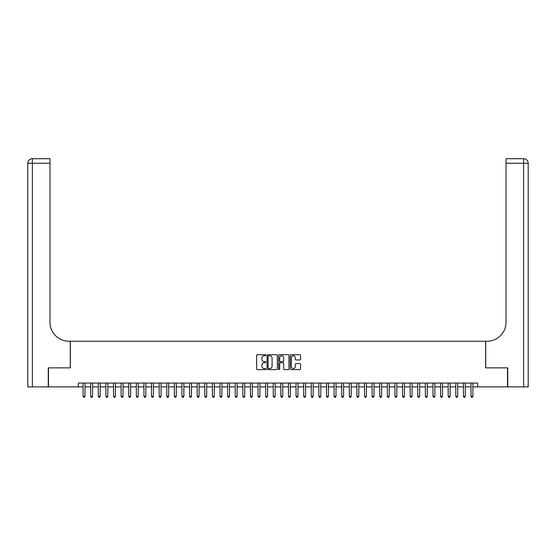 <?xml version="1.0" encoding="UTF-8"?>
<svg xmlns="http://www.w3.org/2000/svg" width="556" height="556" viewBox="0 0 556 556"><rect width="100%" height="100%" fill="white"/><g stroke="black" fill="none" stroke-linecap="round" stroke-linejoin="round"><path stroke-width="0.83" d="M265.831 355.214A0.521 0.521 0 0 0 265.309 354.693L257.372 354.693A0.744 0.744 0 0 0 256.629 355.444L256.629 368.878A0.744 0.744 0 0 0 257.372 369.629L265.309 369.629A0.521 0.521 0 0 0 265.831 369.101A0.521 0.521 0 0 0 265.309 368.579L264.281 368.579A2.391 2.391 0 0 1 261.89 366.195L261.89 365.07A2.391 2.391 0 0 1 264.281 362.686L265.309 362.686A0.521 0.521 0 0 0 265.831 362.158A0.521 0.521 0 0 0 265.309 361.636L264.281 361.636A2.391 2.391 0 0 1 261.89 359.245L261.89 358.127A2.391 2.391 0 0 1 264.281 355.743L265.309 355.743A0.521 0.521 0 0 0 265.831 355.214M299.816 359.961A0.744 0.744 0 0 0 300.567 359.211L300.567 355.444A0.744 0.744 0 0 0 299.816 354.693L291.01 354.693A0.744 0.744 0 0 0 290.26 355.444L290.26 368.878A0.744 0.744 0 0 0 291.01 369.629L299.816 369.629A0.744 0.744 0 0 0 300.567 368.878L300.567 364.326A0.744 0.744 0 0 0 299.816 363.582L296.049 363.582A0.744 0.744 0 0 0 295.305 364.326L295.305 366.585A1.995 1.995 0 0 1 293.304 368.579A1.995 1.995 0 0 1 291.309 366.585L291.309 357.737A1.995 1.995 0 0 1 293.304 355.743A1.995 1.995 0 0 1 295.305 357.737L295.305 359.211A0.744 0.744 0 0 0 296.049 359.961L299.816 359.961M78.34 386.879L48.49 386.879L48.49 367.863L70.355 367.863L70.355 341.245L485.645 341.245L485.645 367.863L507.51 367.863L507.51 386.879L477.66 386.879L477.66 383.077L78.34 383.077L78.34 386.879L83.094 386.879M277.347 355.444A0.744 0.744 0 0 0 276.603 354.693L267.79 354.693A0.744 0.744 0 0 0 267.047 355.444L267.047 368.878A0.744 0.744 0 0 0 267.79 369.629L276.603 369.629A0.744 0.744 0 0 0 277.347 368.878L277.347 355.444M279.397 354.693L288.21 354.693A0.744 0.744 0 0 1 288.953 355.444L288.953 368.878A0.744 0.744 0 0 1 288.21 369.629L284.443 369.629A0.744 0.744 0 0 1 283.692 368.878L283.692 363.429A0.744 0.744 0 0 0 282.948 362.686L280.446 362.686A0.744 0.744 0 0 0 279.696 363.429L279.696 369.101A0.521 0.521 0 0 1 279.175 369.629A0.521 0.521 0 0 1 278.653 369.101L278.653 355.444A0.744 0.744 0 0 1 279.397 354.693M84.998 386.879L90.704 386.879M92.602 386.879L98.308 386.879M100.212 386.879L105.911 386.879M107.815 386.879L113.521 386.879M115.419 386.879L121.125 386.879M123.029 386.879L128.735 386.879M130.632 386.879L136.338 386.879M138.242 386.879L143.941 386.879M145.846 386.879L151.552 386.879M153.449 386.879L159.155 386.879M161.059 386.879L166.765 386.879M168.663 386.879L174.369 386.879M176.273 386.879L181.972 386.879M183.876 386.879L189.582 386.879M191.479 386.879L197.185 386.879M199.09 386.879L204.789 386.879M206.693 386.879L212.399 386.879M214.296 386.879L220.002 386.879M221.907 386.879L227.612 386.879M229.51 386.879L235.216 386.879M237.12 386.879L242.819 386.879M244.723 386.879L250.429 386.879M252.327 386.879L258.033 386.879M259.937 386.879L265.643 386.879M267.54 386.879L273.246 386.879M275.15 386.879L280.849 386.879M282.754 386.879L288.46 386.879M290.357 386.879L296.063 386.879M297.967 386.879L303.673 386.879M305.571 386.879L311.277 386.879M313.181 386.879L318.88 386.879M320.784 386.879L326.49 386.879M328.387 386.879L334.093 386.879M335.998 386.879L341.704 386.879M343.601 386.879L349.307 386.879M351.211 386.879L356.91 386.879M358.815 386.879L364.521 386.879M366.418 386.879L372.124 386.879M374.028 386.879L379.727 386.879M381.631 386.879L387.337 386.879M389.235 386.879L394.941 386.879M396.845 386.879L402.551 386.879M404.448 386.879L410.154 386.879M412.059 386.879L417.758 386.879M419.662 386.879L425.368 386.879M427.265 386.879L432.971 386.879M434.875 386.879L440.581 386.879M442.479 386.879L448.185 386.879M450.089 386.879L455.788 386.879M457.692 386.879L463.398 386.879M465.296 386.879L471.002 386.879M472.906 386.879L477.66 386.879M268.611 355.743A0.521 0.521 0 0 0 268.089 356.264L268.089 368.058A0.521 0.521 0 0 0 268.611 368.579L269.695 368.579A2.391 2.391 0 0 0 272.086 366.195L272.086 358.127A2.391 2.391 0 0 0 269.695 355.743L268.611 355.743M283.692 357.772A1.995 1.995 0 0 0 281.697 355.777A1.995 1.995 0 0 0 279.696 357.772L279.696 360.893A0.744 0.744 0 0 0 280.446 361.636L282.948 361.636A0.744 0.744 0 0 0 283.692 360.893L283.692 357.772M84.998 383.077L84.998 396.31L83.094 396.31L83.094 383.077M84.998 396.31L84.429 397.304L83.664 397.304L83.094 396.31M48.261 367.863L70.278 367.863L70.278 341.245L68.986 341.245A19.015 19.015 0 0 1 49.971 322.23L49.971 163.262L32.366 163.262L32.366 386.879L48.261 386.879L48.261 367.863M32.366 386.879L27.8 386.879L27.8 163.262A4.566 4.566 0 0 1 32.366 158.696L49.971 158.696L49.971 163.262M49.971 158.696L32.366 158.696A4.566 4.566 0 0 0 27.8 163.262L32.366 163.262L32.366 158.696M68.986 341.245A19.015 19.015 0 0 1 49.971 322.23M523.634 386.879L523.634 163.262L528.2 163.262A4.566 4.566 0 0 0 523.634 158.696A4.566 4.566 0 0 1 528.2 163.262A4.566 4.566 0 0 0 523.634 158.696A4.566 4.566 0 0 1 528.2 163.262L528.2 386.879L507.739 386.879L507.739 367.863L485.722 367.863L485.722 341.245L487.014 341.245A19.015 19.015 0 0 0 506.029 322.23L506.029 158.696L523.634 158.696L506.029 158.696M487.014 341.245A19.015 19.015 0 0 0 506.029 322.23M92.602 383.077L92.602 396.31L90.704 396.31L90.704 383.077M92.602 396.31L92.032 397.304L91.274 397.304L90.704 396.31M100.212 383.077L100.212 396.31L98.308 396.31L98.308 383.077M100.212 396.31L99.642 397.304L98.878 397.304L98.308 396.31M107.815 383.077L107.815 396.31L105.911 396.31L105.911 383.077M107.815 396.31L107.245 397.304L106.481 397.304L105.911 396.31M115.419 383.077L115.419 396.31L113.521 396.31L113.521 383.077M115.419 396.31L114.849 397.304L114.091 397.304L113.521 396.31M123.029 383.077L123.029 396.31L121.125 396.31L121.125 383.077M123.029 396.31L122.459 397.304L121.694 397.304L121.125 396.31M130.632 383.077L130.632 396.31L128.735 396.31L128.735 383.077M130.632 396.31L130.062 397.304L129.305 397.304L128.735 396.31M138.242 383.077L138.242 396.31L136.338 396.31L136.338 383.077M138.242 396.31L137.666 397.304L136.908 397.304L136.338 396.31M145.846 383.077L145.846 396.31L143.941 396.31L143.941 383.077M145.846 396.31L145.276 397.304L144.511 397.304L143.941 396.31M153.449 383.077L153.449 396.31L151.552 396.31L151.552 383.077M153.449 396.31L152.879 397.304L152.122 397.304L151.552 396.31M161.059 383.077L161.059 396.31L159.155 396.31L159.155 383.077M161.059 396.31L160.489 397.304L159.725 397.304L159.155 396.31M168.663 383.077L168.663 396.31L166.765 396.31L166.765 383.077M168.663 396.31L168.093 397.304L167.335 397.304L166.765 396.31M176.273 383.077L176.273 396.31L174.369 396.31L174.369 383.077M176.273 396.31L175.696 397.304L174.938 397.304L174.369 396.31M183.876 383.077L183.876 396.31L181.972 396.31L181.972 383.077M183.876 396.31L183.306 397.304L182.542 397.304L181.972 396.31M191.479 383.077L191.479 396.31L189.582 396.31L189.582 383.077M191.479 396.31L190.91 397.304L190.152 397.304L189.582 396.31M199.09 383.077L199.09 396.31L197.185 396.31L197.185 383.077M199.09 396.31L198.52 397.304L197.755 397.304L197.185 396.31M206.693 383.077L206.693 396.31L204.789 396.31L204.789 383.077M206.693 396.31L206.123 397.304L205.366 397.304L204.789 396.31M214.296 383.077L214.296 396.31L212.399 396.31L212.399 383.077M214.296 396.31L213.726 397.304L212.969 397.304L212.399 396.31M221.907 383.077L221.907 396.31L220.002 396.31L220.002 383.077M221.907 396.31L221.337 397.304L220.572 397.304L220.002 396.31M229.51 383.077L229.51 396.31L227.612 396.31L227.612 383.077M229.51 396.31L228.94 397.304L228.182 397.304L227.612 396.31M237.12 383.077L237.12 396.31L235.216 396.31L235.216 383.077M237.12 396.31L236.55 397.304L235.786 397.304L235.216 396.31M244.723 383.077L244.723 396.31L242.819 396.31L242.819 383.077M244.723 396.31L244.153 397.304L243.396 397.304L242.819 396.31M252.327 383.077L252.327 396.31L250.429 396.31L250.429 383.077M252.327 396.31L251.757 397.304L250.999 397.304L250.429 396.31M259.937 383.077L259.937 396.31L258.033 396.31L258.033 383.077M259.937 396.31L259.367 397.304L258.603 397.304L258.033 396.31M267.54 383.077L267.54 396.31L265.643 396.31L265.643 383.077M267.54 396.31L266.97 397.304L266.213 397.304L265.643 396.31M275.15 383.077L275.15 396.31L273.246 396.31L273.246 383.077M275.15 396.31L274.581 397.304L273.816 397.304L273.246 396.31M282.754 383.077L282.754 396.31L280.849 396.31L280.849 383.077M282.754 396.31L282.184 397.304L281.419 397.304L280.849 396.31M290.357 383.077L290.357 396.31L288.46 396.31L288.46 383.077M290.357 396.31L289.787 397.304L289.03 397.304L288.46 396.31M297.967 383.077L297.967 396.31L296.063 396.31L296.063 383.077M297.967 396.31L297.397 397.304L296.633 397.304L296.063 396.31M305.571 383.077L305.571 396.31L303.673 396.31L303.673 383.077M305.571 396.31L305.001 397.304L304.243 397.304L303.673 396.31M313.181 383.077L313.181 396.31L311.277 396.31L311.277 383.077M313.181 396.31L312.604 397.304L311.846 397.304L311.277 396.31M320.784 383.077L320.784 396.31L318.88 396.31L318.88 383.077M320.784 396.31L320.214 397.304L319.45 397.304L318.88 396.31M328.387 383.077L328.387 396.31L326.49 396.31L326.49 383.077M328.387 396.31L327.818 397.304L327.06 397.304L326.49 396.31M335.998 383.077L335.998 396.31L334.093 396.31L334.093 383.077M335.998 396.31L335.428 397.304L334.663 397.304L334.093 396.31M343.601 383.077L343.601 396.31L341.704 396.31L341.704 383.077M343.601 396.31L343.031 397.304L342.274 397.304L341.704 396.31M351.211 383.077L351.211 396.31L349.307 396.31L349.307 383.077M351.211 396.31L350.634 397.304L349.877 397.304L349.307 396.31M358.815 383.077L358.815 396.31L356.91 396.31L356.91 383.077M358.815 396.31L358.245 397.304L357.48 397.304L356.91 396.31M366.418 383.077L366.418 396.31L364.521 396.31L364.521 383.077M366.418 396.31L365.848 397.304L365.09 397.304L364.521 396.31M374.028 383.077L374.028 396.31L372.124 396.31L372.124 383.077M374.028 396.31L373.458 397.304L372.694 397.304L372.124 396.31M381.631 383.077L381.631 396.31L379.727 396.31L379.727 383.077M381.631 396.31L381.062 397.304L380.304 397.304L379.727 396.31M389.235 383.077L389.235 396.31L387.337 396.31L387.337 383.077M389.235 396.31L388.665 397.304L387.907 397.304L387.337 396.31M396.845 383.077L396.845 396.31L394.941 396.31L394.941 383.077M396.845 396.31L396.275 397.304L395.511 397.304L394.941 396.31M404.448 383.077L404.448 396.31L402.551 396.31L402.551 383.077M404.448 396.31L403.878 397.304L403.121 397.304L402.551 396.31M412.059 383.077L412.059 396.31L410.154 396.31L410.154 383.077M412.059 396.31L411.489 397.304L410.724 397.304L410.154 396.31M419.662 383.077L419.662 396.31L417.758 396.31L417.758 383.077M419.662 396.31L419.092 397.304L418.334 397.304L417.758 396.31M427.265 383.077L427.265 396.31L425.368 396.31L425.368 383.077M427.265 396.31L426.695 397.304L425.938 397.304L425.368 396.31M434.875 383.077L434.875 396.31L432.971 396.31L432.971 383.077M434.875 396.31L434.305 397.304L433.541 397.304L432.971 396.31M442.479 383.077L442.479 396.31L440.581 396.31L440.581 383.077M442.479 396.31L441.909 397.304L441.151 397.304L440.581 396.31M450.089 383.077L450.089 396.31L448.185 396.31L448.185 383.077M450.089 396.31L449.519 397.304L448.755 397.304L448.185 396.31M457.692 383.077L457.692 396.31L455.788 396.31L455.788 383.077M457.692 396.31L457.122 397.304L456.358 397.304L455.788 396.31M465.296 383.077L465.296 396.31L463.398 396.31L463.398 383.077M465.296 396.31L464.726 397.304L463.968 397.304L463.398 396.31M472.906 383.077L472.906 396.31L471.002 396.31L471.002 383.077M472.906 396.31L472.336 397.304L471.571 397.304L471.002 396.31M523.634 158.696L523.634 163.262L506.029 163.262"/></g></svg>
